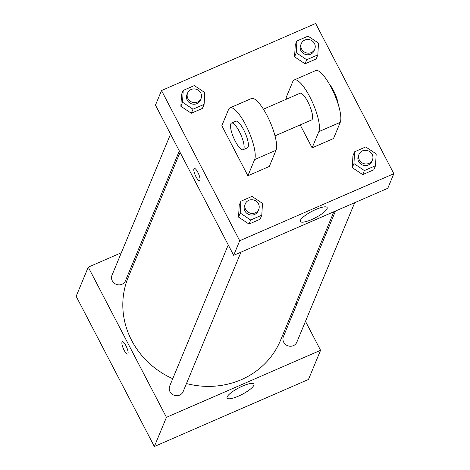 <?xml version="1.0" encoding="UTF-8"?>
<svg xmlns="http://www.w3.org/2000/svg" width="470" height="470" viewBox="0 0 470 470"><rect width="100%" height="100%" fill="white"/><g stroke="black" fill="none" stroke-linecap="round" stroke-linejoin="round"><path stroke-width="0.7" d="M305.488 321.315L320.575 350.303L308.479 379.46L154.348 446.5L76.158 296.3L88.254 267.136L121.336 252.748M140.548 244.394L142.175 243.689M180.063 152.356L128.298 277.141A82.409 76.827 22.5 0 0 172.737 378.714M186.478 383.549A82.409 76.827 22.5 0 0 280.537 340.298L333.876 211.735M320.575 350.303L166.445 417.337L88.254 267.136M295.988 303.062L296.729 304.484M228.244 244.917L169.688 386.07A7.273 6.78 22.5 0 0 173.806 395.117A7.273 6.78 22.5 0 0 183.118 391.639L240.998 252.126M170.557 134.103L112.001 275.255A7.273 6.78 22.5 0 0 116.119 284.303A7.273 6.78 22.5 0 0 125.431 280.825L179.323 150.935M354.715 202.67L296.834 342.184A7.273 6.78 -157.5 0 1 290.478 346.249A7.273 6.78 -157.5 0 1 283.698 342.189A7.273 6.78 -157.5 0 1 283.404 336.608L335.504 211.024M166.445 417.337L154.348 446.5M253.818 385.312A15.093 3.654 -27.5 0 1 240.282 395.294A15.093 3.654 -27.5 0 1 227.098 398.078A15.093 3.654 -27.5 0 1 238.801 387.868A15.093 3.654 -27.5 0 1 253.876 384.137A15.093 3.654 -27.5 0 1 253.818 385.312M124.074 350.138A6.668 1.792 66.5 0 1 122.341 341.796A6.668 1.792 66.5 0 1 126.642 347.195A6.668 1.792 66.5 0 1 127.658 354.022A6.668 1.792 66.5 0 1 124.074 350.138M127.658 354.022A6.668 1.792 66.5 0 1 124.08 350.132A6.668 1.792 66.5 0 1 122.341 341.796M387.791 188.282L233.661 255.316L155.47 105.121L161.521 90.54L315.652 23.5L393.842 173.7L387.791 188.282L233.661 255.316L155.47 105.121M353.939 163.584L354.615 151.775L365.736 146.94L376.188 153.907L375.512 165.716L364.385 170.551L353.939 163.584L352.259 167.631L352.935 155.829L354.615 151.775M359.021 154.336L358.346 155.958A7.273 6.78 22.5 0 0 362.464 165.005A7.273 6.78 22.5 0 0 371.782 161.533L372.452 159.912A7.273 6.78 22.5 0 0 372.158 154.33A7.273 6.78 22.5 0 0 365.372 150.271A7.273 6.78 22.5 0 0 359.021 154.336A7.273 6.78 22.5 0 0 363.14 163.384A7.273 6.78 22.5 0 0 372.452 159.912M375.512 165.716L373.832 169.764L362.705 174.605L352.259 167.631L352.935 155.829M364.385 170.551L362.705 174.605L352.259 167.631M240.223 213.039L240.899 201.236L252.02 196.395L262.471 203.363L261.796 215.172L250.675 220.013L240.223 213.039L238.543 217.093L239.218 205.284L240.899 201.236M245.305 203.798L244.629 205.419A7.273 6.78 22.5 0 0 248.748 214.467A7.273 6.78 22.5 0 0 258.065 210.989L258.735 209.367A7.273 6.78 22.5 0 0 258.441 203.792A7.273 6.78 22.5 0 0 251.656 199.732A7.273 6.78 22.5 0 0 245.305 203.798A7.273 6.78 22.5 0 0 249.423 212.845A7.273 6.78 22.5 0 0 258.735 209.367M261.796 215.172L260.116 219.22L248.994 224.061L238.543 217.093L239.218 205.284M250.675 220.013L248.994 224.061L238.543 217.093M296.253 52.769L296.928 40.961L308.05 36.125L318.501 43.093L317.826 54.902L306.704 59.737L296.253 52.769L294.572 56.817L295.248 45.014L296.928 40.961M301.335 43.528L300.659 45.144A7.273 6.78 22.5 0 0 304.777 54.191A7.273 6.78 22.5 0 0 314.095 50.719L314.765 49.097A7.273 6.78 22.5 0 0 314.471 43.516A7.273 6.78 22.5 0 0 307.686 39.456A7.273 6.78 22.5 0 0 301.335 43.528A7.273 6.78 22.5 0 0 305.453 52.575A7.273 6.78 22.5 0 0 314.765 49.097M317.826 54.902L316.146 58.95L305.024 63.791L294.572 56.817L295.248 45.014M306.704 59.737L305.024 63.791L294.572 56.817M182.536 102.225L183.212 90.422L194.339 85.581L204.785 92.555L204.109 104.358L192.988 109.199L182.536 102.225L180.856 106.279L181.532 94.47L183.212 90.422M187.618 92.984L186.942 94.605A7.273 6.78 22.5 0 0 191.067 103.653A7.273 6.78 22.5 0 0 200.379 100.175L201.048 98.553A7.273 6.78 22.5 0 0 200.755 92.978A7.273 6.78 22.5 0 0 193.975 88.918A7.273 6.78 22.5 0 0 187.618 92.984A7.273 6.78 22.5 0 0 191.737 102.031A7.273 6.78 22.5 0 0 201.048 98.553M204.109 104.358L202.429 108.411L191.308 113.246L180.856 106.279L181.532 94.47M192.988 109.199L191.308 113.246L180.856 106.279M300.418 220.307A15.093 3.654 -27.5 0 1 313.954 210.325A15.093 3.654 -27.5 0 1 327.138 207.54A15.093 3.654 -27.5 0 1 315.435 217.745A15.093 3.654 -27.5 0 1 300.365 221.476A15.093 3.654 -27.5 0 1 300.418 220.307M393.842 173.7L239.712 240.734L233.661 255.316M199.903 180.286A6.668 1.792 66.5 0 1 199.58 180.662A6.668 1.792 66.5 0 1 195.273 175.263A6.668 1.792 66.5 0 1 194.263 168.436A6.668 1.792 66.5 0 1 198.211 173.066A6.668 1.792 66.5 0 1 199.903 180.286M239.712 240.734L161.521 90.54M194.263 168.436A6.668 1.792 -113.5 0 0 195.279 175.263A6.668 1.792 -113.5 0 0 199.58 180.656M202.429 108.411L191.308 113.246M260.116 219.22L248.994 224.061M373.832 169.764L362.705 174.605M316.146 58.95L305.024 63.791M247.901 175.774L269.304 166.462L276.025 150.259A29.087 7.826 -113.5 0 0 268.646 118.751A29.087 7.826 -113.5 0 0 251.397 98.553L229.989 107.865A29.087 7.826 -113.5 0 0 228.555 109.504L221.834 125.707L247.901 175.774L254.623 159.571A29.087 7.826 -113.5 0 0 247.238 128.063A29.087 7.826 -113.5 0 0 229.989 107.865M300.183 124.914L312.121 147.839L318.842 131.641A29.087 7.826 66.5 0 0 311.463 100.133A29.087 7.826 66.5 0 0 294.208 79.935A29.087 7.826 66.5 0 0 292.781 81.574L286.06 97.772L286.724 99.047M312.121 147.839L333.53 138.532L340.251 122.329A29.087 7.826 -113.5 0 0 332.866 90.822A29.087 7.826 -113.5 0 0 315.617 70.623L294.208 79.935M275.015 135.859L311.61 119.944A14.541 3.913 -113.5 0 0 307.827 101.743A14.541 3.913 -113.5 0 0 300.013 93.272L263.412 109.187M338.224 104.41A14.541 3.913 -113.5 0 0 333.518 90.575A14.541 3.913 -113.5 0 0 329.517 84.388M243.108 149.736L247.39 147.874A14.541 3.913 -113.5 0 0 245.175 132.975A14.541 3.913 -113.5 0 0 235.787 121.201L231.504 123.064A14.541 3.913 66.5 0 1 240.899 134.837A14.541 3.913 66.5 0 1 243.108 149.736A14.541 3.913 66.5 0 1 235.294 141.258A14.541 3.913 66.5 0 1 231.504 123.064M318.842 131.641L340.251 122.329M254.623 159.571L276.025 150.259"/></g></svg>
